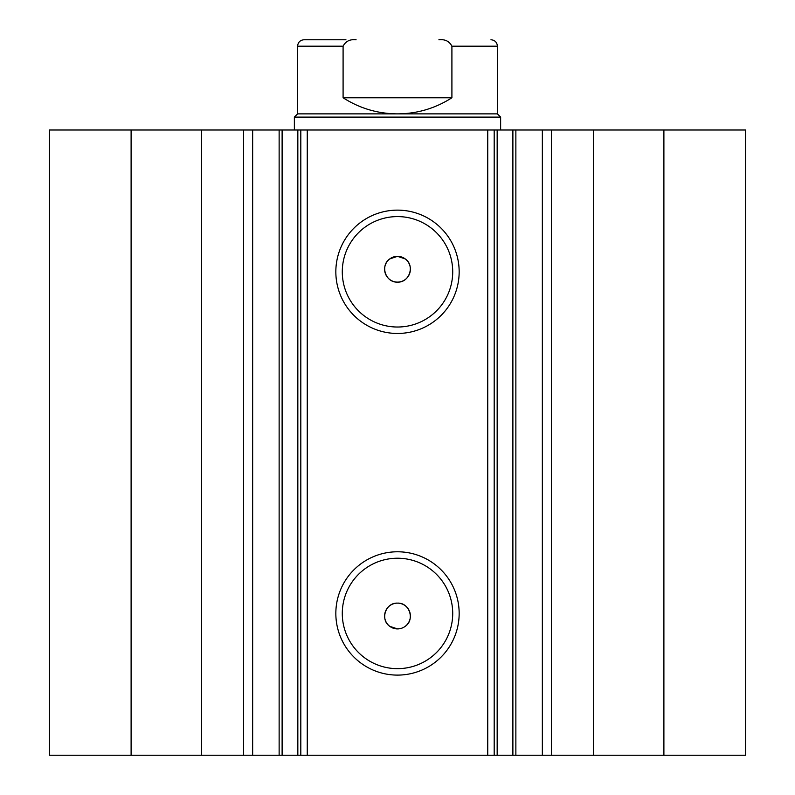 <?xml version="1.0" encoding="UTF-8"?>
<svg xmlns="http://www.w3.org/2000/svg" width="795" height="795" viewBox="0 0 795 795"><rect width="100%" height="100%" fill="white"/><g stroke="black" fill="none" stroke-linecap="round" stroke-linejoin="round"><path stroke-width="1.19" d="M201.652 755.25L201.652 129.992L49.419 129.992L49.419 755.25L279.134 755.25L279.134 129.992L307.258 129.992L307.258 755.25L297.837 755.25L297.837 129.992M252.651 755.25L252.651 129.992L279.134 129.992M663.895 129.992L663.895 755.25L745.581 755.25L745.581 129.992L745.581 755.25L745.581 129.992L497.163 129.992L497.163 755.25L307.258 755.25M663.895 755.25L497.163 755.25M397.5 333.463A61.662 61.662 0 0 1 335.838 271.801A61.662 61.662 0 0 1 397.5 210.138A61.662 61.662 0 0 1 459.162 271.801A61.662 61.662 0 0 1 397.5 333.463M397.5 216.588A55.213 55.213 0 0 0 342.287 271.801A55.213 55.213 0 0 0 397.5 327.023A55.213 55.213 0 0 0 452.713 271.801A55.213 55.213 0 0 0 397.5 216.588M397.5 675.104A61.662 61.662 0 0 1 335.838 613.442A61.662 61.662 0 0 1 397.5 551.78A61.662 61.662 0 0 1 459.162 613.442A61.662 61.662 0 0 1 397.5 675.104M397.5 558.219A55.213 55.213 0 0 0 342.287 613.442A55.213 55.213 0 0 0 397.5 668.655A55.213 55.213 0 0 0 452.713 613.442A55.213 55.213 0 0 0 397.5 558.219M399.696 628.726L397.5 628.905L389.769 626.331C379.831 619.722 385.585 602.451 397.5 603.127A12.889 12.889 0 0 0 384.611 616.016A12.889 12.889 0 0 0 397.5 628.905A12.889 12.889 0 0 0 410.389 616.016A12.889 12.889 0 0 0 397.5 603.127C409.415 602.461 415.169 619.712 405.231 626.331M389.769 258.912C379.851 265.52 385.545 282.772 397.5 282.116C409.425 282.791 415.159 265.53 405.231 258.912L397.5 256.338A12.889 12.889 0 0 0 384.611 269.227A12.889 12.889 0 0 0 397.5 282.116A12.889 12.889 0 0 0 410.389 269.227A12.889 12.889 0 0 0 397.5 256.338L389.769 258.912M282.116 129.992L282.116 755.25L297.837 755.25M282.116 755.25L279.134 755.25M487.742 755.25L487.742 129.992L307.258 129.992M487.742 129.992L497.163 129.992M201.652 129.992L252.651 129.992M131.105 755.25L131.105 129.992M494.192 129.992L494.192 755.25M300.808 755.25L300.808 129.992M542.349 755.25L542.349 129.992M356.1 39.75C349.999 39.114 345.656 41.261 343.092 46.199L297.588 46.199C297.966 42.284 300.122 40.128 304.038 39.75L345.934 39.75M294.369 117.104L297.588 113.874L497.412 113.874L500.631 117.104L294.369 117.104L294.369 129.992M343.092 46.199L343.092 97.765C359.678 108.378 377.814 113.755 397.5 113.874C417.186 113.755 435.322 108.378 451.908 97.765L451.908 46.199C449.374 41.27 445.031 39.124 438.9 39.75M343.092 97.765L451.908 97.765M593.348 755.25L593.348 129.992M551.442 755.25L551.442 129.992M512.884 755.25L512.884 129.992M243.558 755.25L243.558 129.992M497.412 113.874L497.412 46.199L451.908 46.199M515.866 755.25L515.866 129.992M500.631 129.992L500.631 117.104M297.588 113.874L297.588 46.199M497.412 46.199C497.034 42.284 494.878 40.128 490.962 39.75"/></g></svg>
